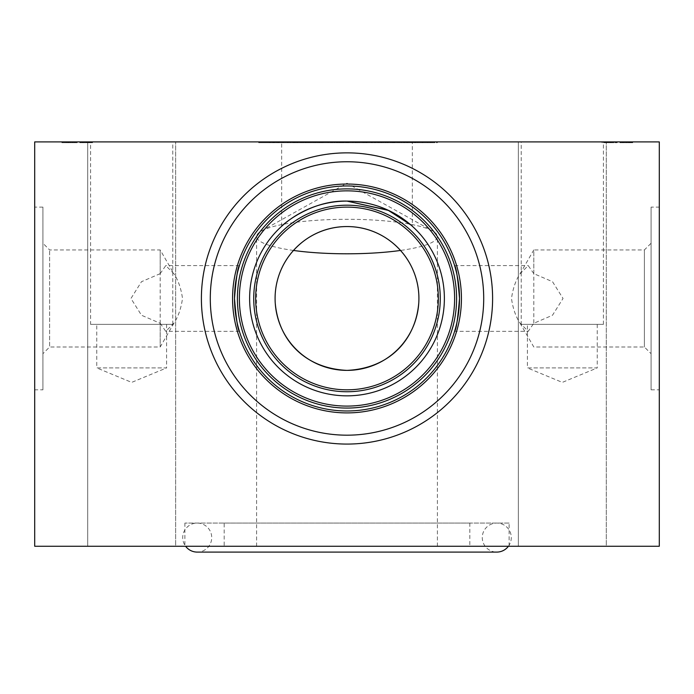 <?xml version="1.0" encoding="UTF-8"?>
<svg xmlns="http://www.w3.org/2000/svg" width="694" height="694" viewBox="0 0 694 694"><rect width="100%" height="100%" fill="white"/><g stroke="black" fill="none" stroke-linecap="round" stroke-linejoin="round"><path stroke-width="0.52" stroke-dasharray="3.47 2.6" d="M508.407 546.256A14.505 14.505 0 0 0 496.783 523.076A14.505 14.505 0 0 0 482.278 537.581A14.505 14.505 0 0 0 496.783 552.094L197.217 552.094A14.505 14.505 0 0 0 211.722 537.581A14.505 14.505 0 0 0 197.217 523.076A14.505 14.505 0 0 0 185.593 546.256M294.594 142.73L305.091 142.73L294.594 142.73L294.594 141.906L305.091 141.906L294.594 141.906M374.37 142.73L269.289 142.73L392.284 142.73L375.74 142.73L375.74 141.906L374.37 141.906L437.35 141.906L269.289 141.906L392.284 141.906L375.74 141.906L375.758 142.73L374.37 142.73L374.37 141.906M378.195 142.73L378.195 141.906M407.447 142.73L407.447 141.906M411.958 142.73L411.958 141.906M342.454 142.73L342.454 141.906L342.463 142.73M317.037 142.73L317.037 141.906M317.08 142.73L317.08 141.906M269.393 142.73L269.393 141.906M269.289 142.73L269.289 141.906M313.783 142.73L313.783 141.906M311.337 142.73L311.337 141.906L311.337 142.73M336.555 142.73L336.555 141.906M375.35 142.73L375.35 141.906M406.276 142.73L406.276 141.906M403.873 142.73L403.873 141.906L403.882 142.73M357.289 142.73L363.682 142.73L357.289 142.73L357.289 141.906L363.682 141.906L357.289 141.906M363.682 142.73L363.682 141.906M281.66 226.27L281.66 141.906L412.34 141.906L281.66 141.906M410.475 224.63L412.34 226.27L412.34 141.906M412.34 226.27L410.995 225.082M293.475 250.447A90.402 17.246 0 0 1 256.598 236.541A90.402 17.246 0 0 1 261.456 230.963A90.402 17.246 0 0 1 347 219.295A90.402 17.246 0 0 1 432.544 230.963A90.402 17.246 0 0 1 437.402 236.541A90.402 17.246 0 0 1 400.525 250.447M347 546.256L437.402 546.256L347 546.256M160.193 273.653L141.507 281.686L130.958 298.472L141.489 315.241L160.193 323.291L160.193 347L160.193 249.944L160.193 273.653L165.771 265.594L174.003 273.861L160.193 249.944L49.612 249.944L42.915 243.238L42.915 353.697L42.915 243.238M160.193 323.291L165.771 331.342L174.003 323.083C178.245 316.655 181.082 308.448 182.513 298.472C181.091 288.513 178.254 280.307 174.003 273.861M224.179 523.076L469.821 523.076L224.179 523.076L224.179 546.256L469.821 546.256L224.179 546.256M469.821 523.076L469.821 546.256M509.11 523.076L184.89 523.076L509.11 523.076L509.11 546.256L184.89 546.256L509.11 546.256M184.89 523.076L184.89 546.256M518.357 546.256L518.357 141.906L606.287 141.906L518.357 141.906L606.287 141.906L518.357 141.906L518.357 546.256L606.287 546.256L606.287 141.906L606.287 546.256L518.357 546.256M87.713 546.256L87.713 141.906L175.643 141.906L87.713 141.906L175.643 141.906L87.713 141.906L87.713 546.256L175.643 546.256L175.643 141.906L175.643 546.256L87.713 546.256M597.248 324.358L597.248 367.915L527.397 367.915L562.322 382.385L597.248 367.915L527.397 367.915L527.397 324.358L597.248 324.358L527.397 324.358M521.229 324.358L603.416 324.358L521.229 324.358L521.229 141.906L603.416 141.906L521.229 141.906M603.416 324.358L603.416 141.906M166.603 324.358L166.603 367.915L96.752 367.915L131.678 382.385L166.603 367.915L96.752 367.915L96.752 324.358L166.603 324.358L96.752 324.358M90.584 324.358L172.771 324.358L90.584 324.358L90.584 141.906L172.771 141.906L90.584 141.906M172.771 324.358L172.771 141.906M533.807 273.653L528.229 265.594L519.997 273.861C515.755 280.289 512.918 288.487 511.487 298.472C512.909 308.431 515.746 316.629 519.997 323.083L528.229 331.342L533.807 323.291L552.493 315.258L563.042 298.472L552.511 281.695L533.807 273.653L533.807 249.944L644.388 249.944L651.085 243.238L651.085 353.697L651.085 243.238M454.822 330.613L454.605 331.342L528.229 331.342M174.003 323.083L160.193 347L49.612 347L49.612 249.944L49.612 347L42.915 353.697M42.915 389.82L42.915 207.124L42.915 389.82L34.7 389.82L34.7 207.124L34.7 389.82M42.915 207.124L34.7 207.124M651.085 207.124L651.085 389.82L651.085 207.124L659.3 207.124L659.3 389.82L659.3 207.124M651.085 389.82L659.3 389.82M519.997 323.083L533.807 347L644.388 347L651.085 353.697M644.388 347L644.388 249.944L644.388 347M347 389.82A91.348 91.348 0 0 0 438.348 298.472A91.348 91.348 0 0 0 347 207.124A91.348 91.348 0 0 0 255.652 298.472A91.348 91.348 0 0 0 347 389.82M347 395.84A97.377 97.377 0 0 0 444.377 298.472A97.377 97.377 0 0 0 347 201.095A97.377 97.377 0 0 0 249.623 298.472A97.377 97.377 0 0 0 347 395.84M347 406.094A107.622 107.622 0 0 0 454.622 298.472A107.622 107.622 0 0 0 347 190.85A107.622 107.622 0 0 0 239.378 298.472A107.622 107.622 0 0 0 347 406.094M347 435.181A136.709 136.709 0 0 0 483.709 298.472A136.709 136.709 0 0 0 347 161.754A136.709 136.709 0 0 0 210.291 298.472A136.709 136.709 0 0 0 347 435.181M519.997 273.861L533.807 249.944L533.807 323.291M459.506 298.472L459.324 291.983M458.795 285.789L457.997 280.09M457.051 275.093L455.333 268.101M454.978 266.86L454.822 266.322M347 410.978A112.506 112.506 0 0 0 459.506 298.472A112.506 112.506 0 0 0 347 185.957A112.506 112.506 0 0 0 234.494 298.472A112.506 112.506 0 0 0 347 410.978M258.853 142.73L434.869 142.73L258.706 142.73L258.706 141.906L434.869 141.906L258.706 141.906L258.706 142.73L258.853 141.906M430.141 142.73L415.09 142.73L437.35 142.73L437.35 141.906L437.341 142.73L430.141 142.73L430.141 141.906M397.818 141.906L397.818 142.73M362.788 141.906L359.145 141.906L366.276 141.906L362.788 141.906L362.788 142.73M309.324 141.906L309.298 142.73L309.324 141.906M631.445 141.906L619.933 141.906L632.72 141.906L622.544 141.906L632.199 141.906L631.445 141.906L631.445 142.73L629.458 142.73L629.458 141.906M348.232 141.906L336.33 141.906L349.021 141.906L338.976 141.906L349.021 141.906L348.232 141.906L348.232 142.73M75.351 141.906L61.913 141.906L77.181 141.906L75.351 141.906L75.351 142.73L70.267 142.73L70.267 141.906L72.54 141.906L68.081 141.906L70.267 141.906L70.267 142.73L68.697 142.73L68.697 141.906M659.3 141.906L34.7 141.906L34.7 546.256L659.3 546.256L659.3 141.906M91.304 141.906L79.784 141.906L92.571 141.906L82.395 141.906L92.05 141.906L91.304 141.906L91.304 142.73L89.309 142.73L89.309 141.906M609.497 142.73L617.192 142.73L616.02 142.73L617.061 142.73L617.061 141.906L602.062 141.906L617.192 141.906L615.11 141.906L617.061 141.906L617.061 142.73L609.497 142.73L609.497 141.906M234.494 298.472L234.676 304.961M235.205 311.155L236.003 316.846M236.949 321.851L238.667 328.843M239.022 330.084L239.204 330.708M89.309 142.73L86.177 142.73L86.177 141.906L86.177 142.73L80.964 142.73L80.964 141.906M80.964 142.73L80.304 142.73L80.304 141.906M80.304 142.73L81.415 142.73L81.415 141.906M81.415 142.73L84.746 142.73L84.746 141.906M84.746 142.73L81.094 142.73L81.094 141.906M81.094 142.73L79.784 142.73L79.784 141.906M79.784 142.73L83.046 142.73L83.046 141.906M83.046 142.73L89.344 142.73L89.344 141.906M89.344 142.73L91.79 142.73L91.79 141.906M91.79 142.73L92.571 142.73L92.571 141.906M92.571 142.73L92.085 141.906M92.085 142.73L90.61 142.73L90.61 141.906L90.61 142.73L89.569 142.73L89.569 141.906M89.569 142.73L89.179 141.906M89.179 142.73L90.029 142.73L90.029 141.906M90.029 142.73L89.274 142.73L89.274 141.906M89.274 142.73L86.698 142.73L86.698 141.906L86.698 142.73L82.395 142.73L82.395 141.906M82.395 142.73L83.341 142.73L83.341 141.906M83.341 142.73L86.958 142.73L86.958 141.906L86.958 142.73L88.138 142.73L88.138 141.906L88.138 142.73L82.916 142.73L82.916 141.906M82.916 142.73L89.084 142.73L89.084 141.906M89.084 142.73L90.48 142.73L90.48 141.906M90.48 142.73L89.795 142.73L89.795 141.906M89.795 142.73L88.789 142.73L88.789 141.906M88.789 142.73L89.24 141.906M89.24 142.73L90.22 142.73L90.22 141.906M90.22 142.73L91.66 142.73L91.66 141.906M91.66 142.73L92.05 141.906M92.05 142.73L91.304 142.73M68.697 142.73L64.004 142.73L64.004 141.906M64.004 142.73L61.913 142.73L61.913 141.906L61.913 142.73L68.177 142.73L68.177 141.906L68.177 142.73L66.346 142.73L66.346 141.906M66.346 142.73L66.485 141.906M66.485 142.73L67.847 142.73L67.847 141.906M67.847 142.73L72.775 142.73L72.775 141.906M72.775 142.73L74.31 142.73L74.31 141.906L74.31 142.73L72.74 142.73L72.74 141.906L72.74 142.73L77.181 142.73L77.181 141.906L77.181 142.73L75.351 142.73M70.267 142.73L72.54 142.73L70.267 142.73M72.54 142.73L72.54 141.906M68.081 142.73L68.081 141.906M345.82 142.73L345.82 141.906M342.628 142.73L342.628 141.906M337.405 142.73L337.405 141.906M338.29 142.73L347.061 142.73L336.33 142.73L336.33 141.906L336.33 142.73L338.29 142.73L338.29 141.906M341.977 142.73L341.977 141.906M347.061 142.73L347.061 141.906M339.366 142.73L339.366 141.906M338.065 142.73L338.065 141.906M337.275 142.73L337.275 141.906M337.015 142.73L337.015 141.906M349.021 142.73L349.021 141.906L349.021 142.73M346.471 142.73L346.471 141.906M341.552 142.73L341.552 141.906M339.687 142.73L339.687 141.906M338.976 142.73L338.976 141.906M339.982 142.73L339.982 141.906M343.018 142.73L343.018 141.906M345.985 142.73L345.985 141.906M347.451 142.73L347.451 141.906L347.442 142.73M345.239 142.73L346.8 142.73L346.766 141.906L346.8 142.73L345.239 142.73L345.239 141.906M345.595 142.73L345.595 141.906M348.501 142.73L348.501 141.906M629.458 142.73L626.326 142.73L626.326 141.906L626.326 142.73L621.113 142.73L621.113 141.906M621.113 142.73L620.453 142.73L620.453 141.906M620.453 142.73L621.564 142.73L621.564 141.906M621.564 142.73L624.895 142.73L624.895 141.906M624.895 142.73L621.243 142.73L621.243 141.906M621.243 142.73L619.933 142.73L619.933 141.906M619.933 142.73L623.195 142.73L623.195 141.906M623.195 142.73L629.493 142.73L629.493 141.906M629.493 142.73L631.939 142.73L631.939 141.906M631.939 142.73L632.72 142.73L632.72 141.906M632.72 142.73L632.234 141.906M632.234 142.73L630.759 142.73L630.759 141.906L630.759 142.73L629.718 142.73L629.718 141.906M629.718 142.73L629.328 141.906M629.328 142.73L630.169 142.73L630.169 141.906M630.169 142.73L629.423 142.73L629.423 141.906M629.423 142.73L626.847 142.73L626.847 141.906L626.847 142.73L622.544 142.73L622.544 141.906M622.544 142.73L623.49 142.73L623.49 141.906M623.49 142.73L627.107 142.73L627.107 141.906L627.107 142.73L628.287 142.73L628.287 141.906L628.287 142.73L623.065 142.73L623.065 141.906M623.065 142.73L629.232 142.73L629.232 141.906M629.232 142.73L630.629 142.73L630.629 141.906M630.629 142.73L629.944 142.73L629.944 141.906M629.944 142.73L628.938 142.73L628.938 141.906M628.938 142.73L629.389 141.906M629.389 142.73L630.369 142.73L630.369 141.906M630.369 142.73L631.809 142.73L631.809 141.906M631.809 142.73L632.199 141.906M632.199 142.73L631.445 142.73M604.934 142.73L604.934 141.906M603.233 142.73L603.233 141.906M604.448 142.73L604.448 141.906M608.456 142.73L608.456 141.906M602.062 142.73L602.062 141.906M603.988 142.73L603.988 141.906M610.017 142.73L610.017 141.906M617.192 142.73L617.192 141.906L617.192 142.73M616.02 142.73L616.02 141.906L616.02 142.73L615.11 142.73L615.11 141.906L615.11 142.73L616.02 142.73M611.457 142.73L604.674 142.73L612.498 142.73L611.457 142.73L611.457 141.906L604.674 141.906L612.498 141.906L605.845 141.906L611.457 141.906L611.457 142.73M612.498 142.73L612.498 141.906L612.498 142.73M610.538 142.73L610.538 141.906M606.365 142.73L606.365 141.906M604.674 142.73L604.674 141.906M607.51 142.73L607.51 141.906M605.845 142.73L605.845 141.906M607.25 142.73L607.25 141.906M610.807 142.73L610.807 141.906M434.869 142.73L434.869 141.906M346.809 142.73L346.809 141.906M306.141 142.73L306.141 141.906M279.023 142.73L279.023 141.906M278.311 142.73L278.311 141.906M306.948 142.73L306.948 141.906M343.339 142.73L343.339 141.906M427.669 142.73L258.706 142.73L427.669 142.73L427.669 141.906L427.669 142.73L427.669 141.906L427.669 142.73L258.706 142.73L427.669 142.73L427.669 141.906M415.09 142.73L415.09 141.906M434.609 142.73L434.609 141.906M427.634 142.73L427.634 141.906M417.805 142.73L417.805 141.906L417.805 142.73M404.42 142.73L404.42 141.906M399.041 142.73L399.041 141.906M394.617 142.73L394.617 141.906M394.209 142.73L394.209 141.906M393.272 142.73L393.272 141.906M383.522 142.73L383.522 141.906M380.902 142.73L380.902 141.906M383.409 142.73L383.409 141.906M390.618 142.73L390.618 141.906M393.88 142.73L393.88 141.906M388.093 142.73L388.093 141.906M381.648 142.73L381.648 141.906M378.143 142.73L378.143 141.906M374.578 142.73L374.578 141.906M371.212 142.73L371.212 141.906M366.18 142.73L366.18 141.906M359.145 142.73L359.145 141.906L359.154 142.73M366.232 142.73L366.232 141.906M365.877 142.73L365.877 141.906M364.619 142.73L364.619 141.906M356.889 142.73L356.889 141.906M352.83 142.73L352.83 141.906M355.866 142.73L355.866 141.906M355.38 142.73L355.38 141.906M346.193 142.73L346.193 141.906M347.503 142.73L347.503 141.906M341.457 142.73L341.457 141.906M337.943 142.73L337.943 141.906M336.659 142.73L336.659 141.906M338.039 142.73L338.039 141.906M340.147 142.73L340.147 141.906M340.65 142.73L340.65 141.906M340.841 142.73L340.841 141.906L340.849 142.73M339.791 142.73L339.791 141.906M334.734 142.73L334.734 141.906M332.088 142.73L332.088 141.906M328.262 142.73L328.262 141.906M331.324 142.73L331.324 141.906M330.648 142.73L330.648 141.906M321.574 142.73L321.574 141.906M322.632 142.73L322.632 141.906M318.624 142.73L318.624 141.906M312.855 142.73L312.855 141.906M315.267 142.73L315.267 141.906M314.894 142.73L314.894 141.906M310.313 142.73L310.313 141.906M305.828 142.73L305.828 141.906M307.884 142.73L307.884 141.906M303.2 142.73L303.2 141.906M297.422 142.73L297.422 141.906M294.013 142.73L294.013 141.906M295.297 142.73L295.297 141.906M296.364 142.73L296.364 141.906M301.821 142.73L301.821 141.906M292.851 142.73L292.851 141.906M287.542 142.73L287.542 141.906M287.75 142.73L287.75 141.906M290.326 142.73L290.326 141.906M290.586 142.73L290.586 141.906M290.135 142.73L290.135 141.906M281.408 142.73L281.408 141.906M282.762 142.73L282.762 141.906M274.061 142.73L274.061 141.906M270.487 142.73L270.487 141.906M274.295 142.73L274.295 141.906M276.29 142.73L276.29 141.906M277.583 142.73L277.583 141.906M273.748 142.73L273.748 141.906M272.647 142.73L272.647 141.906M273.349 142.73L273.349 141.906M274.46 142.73L274.46 141.906M277.73 142.73L277.73 141.906M283.334 142.73L283.334 141.906M288.183 142.73L288.183 141.906M293.796 142.73L293.796 141.906M294.395 142.73L294.395 141.906M294.36 142.73L294.36 141.906M293.736 142.73L293.736 141.906M293.206 142.73L293.206 141.906M300.112 142.73L300.112 141.906M305.299 142.73L305.299 141.906M308.674 142.73L308.674 141.906M315.449 142.73L315.449 141.906M319.448 142.73L319.448 141.906M320.836 142.73L320.836 141.906M319.726 142.73L319.726 141.906M317.288 142.73L317.288 141.906M319.197 142.73L319.197 141.906M323.048 142.73L323.048 141.906M328.149 142.73L328.149 141.906M334.178 142.73L334.178 141.906M332.626 142.73L332.626 141.906M343.669 142.73L343.669 141.906M346.401 142.73L346.401 141.906M345.942 142.73L345.942 141.906M344.033 142.73L344.033 141.906M344.137 142.73L344.137 141.906M347.833 142.73L347.833 141.906M352.986 142.73L352.986 141.906M358.911 142.73L358.911 141.906M357.132 142.73L357.132 141.906M371.854 142.73L371.854 141.906M372.158 142.73L372.158 141.906M371.611 142.73L371.611 141.906M374.508 142.73L374.508 141.906M378.863 142.73L378.863 141.906M393.073 142.73L393.073 141.906M399.171 142.73L399.171 141.906M401.427 142.73L401.427 141.906M415.576 142.73L415.576 141.906M422.126 142.73L422.126 141.906M407.872 142.73L407.872 141.906M422.837 142.73L422.837 141.906M430.349 142.73L430.349 141.906M430.61 142.73L430.61 141.906M375.74 142.73L375.749 141.906M387.842 142.73L387.842 141.906M379.792 142.73L379.792 141.906M391.902 142.73L391.902 141.906M386.038 142.73L386.038 141.906M382.125 142.73L382.125 141.906M377.779 142.73L377.779 141.906M303.72 142.73L303.72 141.906M304.987 142.73L304.987 141.906M300.91 142.73L300.91 141.906M297.171 142.73L297.171 141.906M295.219 142.73L295.219 141.906M297.943 142.73L297.943 141.906M301.135 142.73L301.135 141.906M302.445 142.73L302.445 141.906M258.706 142.73L258.706 141.906M294.698 142.73L294.698 141.906M336.842 142.73L336.842 141.906M387.46 142.73L387.46 141.906M381.995 142.73L381.995 141.906M277.852 142.73L277.852 141.906M337.128 142.73L337.128 141.906M366.9 142.73L366.9 141.906M385.378 142.73L385.378 141.906M414.665 142.73L414.665 141.906M296.303 142.73L296.303 141.906M496.783 523.076L197.217 523.076L496.783 523.076M261.456 230.963L347 183.225L432.544 230.963M437.402 546.256L437.402 236.541M239.395 265.594L165.771 265.594M454.605 265.594L528.229 265.594M239.395 331.342L165.771 331.342M256.598 546.256L256.598 236.541M393.94 142.73L393.94 141.906M366.276 142.73L366.276 141.906M315.44 142.73L315.44 141.906M320.906 142.73L320.906 141.906M346.532 142.73L346.532 141.906M372.452 142.73L372.452 141.906M432.05 142.73L432.05 141.906M392.284 142.73L392.284 141.906M305.091 142.73L305.091 141.906"/><path stroke-width="1.04" d="M508.407 546.256A14.505 14.505 0 0 1 496.783 552.094L197.217 552.094A14.505 14.505 0 0 1 185.593 546.256M410.995 225.082L388.709 210.482L347 201.095C310.53 199.993 281.764 225.455 281.66 226.27C281.764 225.463 310.548 199.976 347 201.095L387.877 210.091L410.475 224.63M400.525 250.447A90.402 17.246 0 0 1 347 253.796A90.402 17.246 0 0 1 293.475 250.447M347 226.556C388.302 226.487 421.31 261.551 418.777 302.818C415.671 340.06 389.239 368.479 347 370.379A71.907 71.907 0 0 0 418.907 298.472A71.907 71.907 0 0 0 347 226.556A71.907 71.907 0 0 0 275.093 298.472A71.907 71.907 0 0 0 347 370.379C304.623 368.436 278.415 340.051 275.223 302.896C272.69 261.586 305.672 226.461 347 226.556M234.494 298.472C236.073 278.563 237.712 267.606 239.395 265.602C237.79 267.259 236.16 278.216 234.494 298.472C236.073 278.563 237.712 267.606 239.395 265.602C237.79 267.259 236.16 278.216 234.494 298.472C236.151 318.711 237.79 329.667 239.395 331.342C237.712 329.329 236.073 318.373 234.494 298.472M459.506 298.472C457.927 318.381 456.288 329.338 454.605 331.342C456.21 329.685 457.84 318.728 459.506 298.472C457.927 318.381 456.288 329.338 454.605 331.342C456.21 329.685 457.84 318.728 459.506 298.472C457.849 278.233 456.21 267.277 454.605 265.602C456.288 267.615 457.927 278.572 459.506 298.472M347 207.124A91.348 91.348 0 0 0 255.652 298.472A91.348 91.348 0 0 0 347 389.82A91.348 91.348 0 0 0 438.348 298.472A91.348 91.348 0 0 0 347 207.124A91.348 91.348 0 0 1 438.348 298.472A91.348 91.348 0 0 1 347 389.82M347 395.84A97.377 97.377 0 0 0 444.377 298.472A97.377 97.377 0 0 0 347 201.095A97.377 97.377 0 0 0 249.623 298.472A97.377 97.377 0 0 0 347 395.84M347 406.094A107.622 107.622 0 0 0 454.622 298.472A107.622 107.622 0 0 0 347 190.85A107.622 107.622 0 0 0 239.378 298.472A107.622 107.622 0 0 0 347 406.094M347 408.063A109.591 109.591 0 0 0 456.591 298.472A109.591 109.591 0 0 0 347 188.881A109.591 109.591 0 0 0 237.409 298.472A109.591 109.591 0 0 0 347 408.063M347 185.957A112.506 112.506 0 0 0 234.494 298.472A112.506 112.506 0 0 0 347 410.978A112.506 112.506 0 0 0 459.506 298.472A112.506 112.506 0 0 0 347 185.957A112.506 112.506 0 0 1 459.506 298.472A112.506 112.506 0 0 1 347 410.978M347 435.181A136.709 136.709 0 0 0 483.709 298.472A136.709 136.709 0 0 0 347 161.754A136.709 136.709 0 0 0 210.291 298.472A136.709 136.709 0 0 0 347 435.181M347 152.862A145.601 145.601 0 0 1 492.601 298.472A145.601 145.601 0 0 1 347 444.073A145.601 145.601 0 0 1 201.399 298.472A145.601 145.601 0 0 1 347 152.862M459.324 291.983L458.795 285.789M457.997 280.09L457.051 275.093M455.333 268.101L454.978 266.86M34.7 141.906L659.3 141.906L659.3 546.256L34.7 546.256L34.7 141.906M234.676 304.961L235.205 311.155M236.003 316.846L236.949 321.851M238.667 328.843L239.022 330.084M239.204 330.708L239.395 331.342M347 205.198A93.274 93.274 0 0 0 253.726 298.472A93.274 93.274 0 0 0 347 391.746A93.274 93.274 0 0 0 440.274 298.472A93.274 93.274 0 0 0 347 205.198M347 184.031A114.432 114.432 0 0 0 232.568 298.472A114.432 114.432 0 0 0 347 412.904A114.432 114.432 0 0 0 461.432 298.472A114.432 114.432 0 0 0 347 184.031"/></g></svg>

